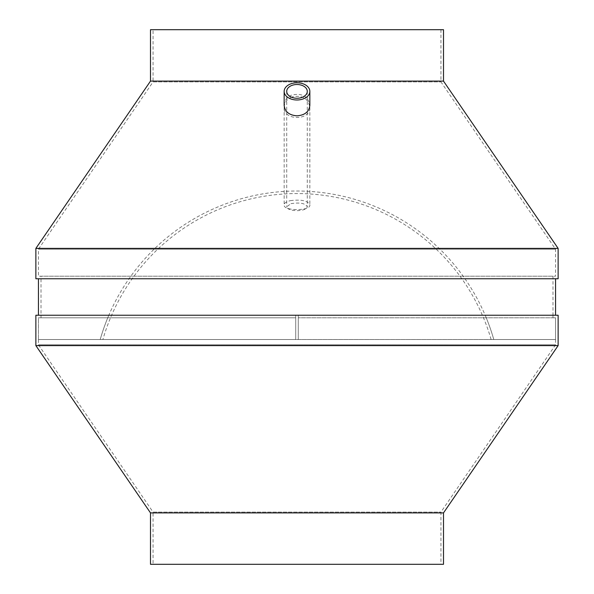 <?xml version="1.0" encoding="UTF-8"?>
<svg xmlns="http://www.w3.org/2000/svg" width="594" height="594" viewBox="0 0 594 594"><rect width="100%" height="100%" fill="white"/><g stroke="black" fill="none" stroke-linecap="round" stroke-linejoin="round"><path stroke-width="0.45" stroke-dasharray="2.97 2.23" d="M284.147 105.242C284.326 100.802 286.746 97.446 291.424 95.166C301.908 92.79 308.048 96.146 309.853 105.242M153.066 564.3L440.934 564.3L153.066 564.3L153.066 512.102L440.934 512.102L153.066 512.102L38.439 344.802L555.561 344.802L38.439 344.802L38.439 317.797L295.715 317.797L295.715 339.523L298.285 339.523L298.285 317.797L555.561 317.797L298.285 317.797L552.984 317.797L552.984 315.228L485.172 315.228A204.633 204.633 0 0 1 493.792 339.523L295.715 339.523L295.715 317.797L41.016 317.797L295.715 317.797L295.715 315.228L298.285 315.228L295.715 315.228L295.715 339.523L295.715 315.228L298.285 315.228L298.285 339.523L493.792 339.523A204.633 204.633 0 0 0 485.172 315.228L485.172 315.228A204.64 204.64 0 0 0 100.208 339.523L295.715 339.523L100.208 339.523A204.633 204.633 0 0 1 108.828 315.228L41.008 315.228L41.008 276.203L552.992 276.203L41.008 276.203M552.992 276.203L552.984 317.797L555.561 317.797L555.561 339.523L493.792 339.523L555.561 339.523L555.561 317.797L298.285 317.797L298.285 339.523L298.285 315.228L295.715 315.228L295.715 317.797L38.439 317.797L38.439 339.523L100.208 339.523L38.439 339.523M290.429 200.646C301.418 199.302 307.892 200.698 309.853 204.833C311.159 211.16 282.878 211.174 284.147 204.833C284.236 203.051 286.33 201.656 290.429 200.646M297 339.523L491.119 339.523L297 339.523M290.993 203.638C300.007 202.279 305.435 203.326 307.284 206.771C306.831 209.081 303.408 210.395 297 210.692C290.6 210.395 287.169 209.088 286.716 206.771L290.993 203.638M558.13 248.396L35.87 248.396M443.503 81.103L150.497 81.103M443.503 29.7L150.497 29.7M153.066 29.7L440.934 29.7L153.066 29.7L153.066 81.898L440.934 81.898L153.066 81.898L38.439 249.198L555.561 249.198L38.439 249.198L38.439 276.203L555.561 276.203L38.439 276.203M291.803 96.971L290.429 97.602C286.375 99.955 284.281 103.156 284.147 107.217C283.167 120.872 310.825 120.886 309.853 107.217C308.175 98.3 302.153 94.884 291.803 96.971M41.016 317.797L41.016 315.228L41.016 317.797L38.439 317.797L41.016 317.797M298.285 317.797L298.285 315.228L298.285 317.797M443.503 564.3L150.497 564.3M443.503 512.897L150.497 512.897M558.13 345.604L35.87 345.604M558.13 315.228L35.87 315.228M38.439 315.228L555.561 315.228L38.439 315.228M38.439 278.772L555.561 278.772L38.439 278.772M558.13 278.772L35.87 278.772M108.828 315.228L41.016 315.228M552.984 315.228L485.172 315.228M491.119 339.523A202.064 202.064 0 0 0 102.881 339.523M286.716 91.387L286.716 206.771M307.284 91.387L307.284 206.771M440.934 29.7L440.934 81.898L555.561 249.198L555.561 276.203M555.561 339.523L555.561 344.802L440.934 512.102L440.934 564.3M284.147 107.217L284.147 204.833M309.853 107.217L309.853 204.833"/><path stroke-width="0.89" d="M297 99.985A12.853 8.598 0 0 0 309.853 91.387A12.853 8.598 0 0 0 297 82.789A12.853 8.598 0 0 0 284.147 91.387A12.853 8.598 0 0 0 297 99.985M309.853 91.387L309.853 105.242C309.162 111.694 304.878 115.221 297 115.83C289.122 115.221 284.838 111.694 284.147 105.242L284.147 91.387M297 98.262A10.284 6.876 0 0 0 307.284 91.387A10.284 6.876 0 0 0 297 84.504A10.284 6.876 0 0 0 286.716 91.387A10.284 6.876 0 0 0 297 98.262M35.87 248.396L558.13 248.396L558.13 278.772L35.87 278.772L35.87 248.396L150.497 81.103L443.503 81.103L558.13 248.396M443.503 81.103L443.503 29.7L150.497 29.7L150.497 81.103M150.497 564.3L443.503 564.3L443.503 512.897L558.13 345.604L35.87 345.604L150.497 512.897L150.497 564.3M150.497 512.897L443.503 512.897M558.13 345.604L558.13 315.228L35.87 315.228L35.87 345.604M38.439 278.772L38.439 315.228M555.561 278.772L555.561 315.228"/></g></svg>
